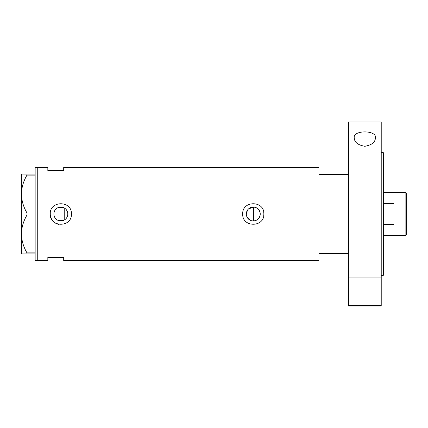 <?xml version="1.0" encoding="UTF-8"?>
<svg xmlns="http://www.w3.org/2000/svg" width="428" height="428" viewBox="0 0 428 428"><rect width="100%" height="100%" fill="white"/><g stroke="black" fill="none" stroke-linecap="round" stroke-linejoin="round"><path stroke-width="0.64" d="M248.395 209.046L253.387 207.045C257.56 207.505 259.844 209.822 260.24 214A6.955 6.955 0 0 0 253.28 207.045A6.955 6.955 0 0 0 246.325 214A6.955 6.955 0 0 0 253.28 220.955A6.955 6.955 0 0 0 260.24 214C259.844 218.178 257.56 220.495 253.387 220.955L252.006 220.837M250.685 220.457L246.865 216.691M246.464 215.375L246.357 214.69M67.592 215.68L67.335 216.493M66.543 217.98L66.019 218.649M53.88 214A6.955 6.955 0 0 0 60.84 220.955A6.955 6.955 0 0 0 67.795 214A6.955 6.955 0 0 0 60.84 207.045A6.955 6.955 0 0 0 53.88 214M53.944 214.942L54.137 215.867M54.452 216.755L54.88 217.595M56.057 219.05L56.78 219.65M57.577 220.147L63.071 220.591M50.317 212.962A10.572 10.572 0 0 0 50.269 214C49.605 227.626 72.059 227.659 71.412 214C72.07 200.358 49.611 200.358 50.269 214A10.572 10.572 0 0 0 58.738 224.363M242.756 212.962A10.572 10.572 0 0 0 242.708 214C242.05 227.626 264.499 227.659 263.857 214C264.509 200.358 242.05 200.358 242.708 214A10.572 10.572 0 0 0 242.911 216.065M263.648 216.076A10.572 10.572 0 0 0 263.653 211.935M348.445 174.351L318.946 174.351L318.946 260.524L63.697 260.524L63.697 257.351L47.834 257.351L47.834 260.524L35.144 260.524L35.144 167.476L37.263 167.476L37.263 260.524L37.263 167.476L47.834 167.476L47.834 170.649L63.697 170.649L63.697 167.476L318.946 167.476L318.946 253.649L348.445 253.649M63.071 207.409L57.577 207.853M56.78 208.35L56.057 208.95M54.88 210.405L54.452 211.245M54.137 212.133L53.944 213.058M71.412 214A10.572 10.572 0 0 0 71.209 211.935M64.751 219.751L64.751 208.249L65.42 208.762M66.019 209.356L66.987 210.737M67.335 211.502L67.592 212.315M246.325 214L247.523 210.095M35.144 253.916L26.996 253.916L26.996 252.889C23.481 246.977 21.619 240.67 21.4 233.956C21.598 227.338 23.46 221.025 26.996 215.027L26.996 212.973C23.481 207.061 21.619 200.753 21.4 194.044C21.598 187.421 23.46 181.108 26.996 175.111L26.996 174.084L21.4 174.084L21.4 253.916L26.996 253.916M26.996 252.889L35.144 252.889M35.144 215.027L26.996 215.027M26.996 212.973L35.144 212.973M35.144 175.111L26.996 175.111M26.996 174.084L35.144 174.084M253.387 220.955L253.387 207.045M405.118 192.322L406.6 193.804L406.6 234.196L405.118 235.678L405.118 192.322L383.338 192.322M383.338 224.416L393.91 224.416L393.91 203.584L383.338 203.584M354.261 137.907C352.56 129.925 377.052 129.877 375.41 137.907C375.265 142.262 371.75 145.055 364.859 146.285C357.942 145.071 354.405 142.278 354.261 137.907M381.225 152.673L383.338 152.673L383.338 275.327L381.225 275.327M381.225 214L381.225 277.949L348.445 277.949L348.445 122.007L381.225 122.007L381.225 214M381.225 305.474L381.225 305.993L348.445 305.993L348.445 305.474L381.225 305.474L381.225 277.949M348.445 305.474L348.445 277.949M405.118 235.678L383.338 235.678"/></g></svg>
